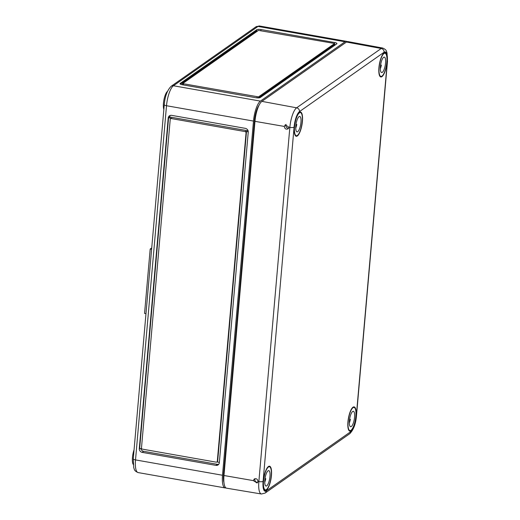 <?xml version="1.0" encoding="UTF-8"?>
<svg xmlns="http://www.w3.org/2000/svg" width="520" height="520" viewBox="0 0 520 520"><rect width="100%" height="100%" fill="white"/><g stroke="black" fill="none" stroke-linecap="round" stroke-linejoin="round"><path stroke-width="0.78" d="M334.256 44.525L335.504 44.746M334.191 44.648L258.499 97.916M180.511 84.208L256.62 30.829L257.575 30.998M333.587 43.316L334.269 43.764L258.505 96.895L182.624 83.609L258.453 30.387L333.587 43.316M260.975 29.543L334.692 42.543A3.361 0.91 -175 0 1 336.928 43.609A3.361 0.91 -175 0 1 336.746 43.875L260.247 97.526A3.361 0.91 -175 0 1 255.983 97.741L182.273 84.741A3.361 0.91 -175 0 1 180.031 83.674A3.361 0.91 -175 0 1 180.213 83.408L256.711 29.757A3.361 0.91 -175 0 1 260.975 29.543L260.891 30.491M170.261 115.427A3.361 3.075 -125 0 0 169.683 116.987L248.099 130.819M140.823 448.532A3.361 3.075 -125 0 0 143.637 451.328L217.353 464.334A3.361 3.075 -125 0 0 218.744 464.262M216.899 461.988A1.118 1.027 -125 0 0 217.308 461.26L246.044 132.841A1.118 1.027 -125 0 0 245.083 131.579L171.373 118.573A1.118 1.027 -125 0 0 170.222 119.463L141.492 447.882A1.118 1.027 -125 0 0 142.448 449.144L216.164 462.15A1.118 1.027 -125 0 0 216.899 461.988L217.269 461.734A1.118 1.027 -125 0 0 217.678 461L246.409 132.581A1.118 1.027 -125 0 0 245.453 131.32L248.255 131.82M219.349 462.384L216.938 461.962M141.733 448.695L139.288 448.584A3.361 3.075 -125 0 0 142.168 452.361L215.878 465.368A3.361 3.075 -125 0 0 219.323 462.703L248.242 132.138A3.361 3.075 -125 0 0 245.362 128.362L171.652 115.356A3.361 3.075 -125 0 0 168.214 118.02L139.288 448.584M169.683 116.987L168.578 117.76L171.737 118.32A1.118 1.027 -125 0 0 171.002 118.476L170.631 118.729M168.214 118.02L168.578 117.76L139.659 448.325M225.869 487.857A16.79 4.966 100 0 1 225.102 487.923A16.79 4.966 100 0 1 222.502 475.254L253.487 121.076L166.504 105.729A3.361 0.91 -175 0 1 164.268 104.663L133.276 458.841A3.361 0.91 -175 0 0 135.519 459.907L166.504 105.729A16.79 4.966 100 0 1 173.433 85.761L258.024 26.436L345 41.782L260.409 101.108A16.79 4.966 100 0 0 253.487 121.076M221.806 50.759L199.667 66.281M167.518 91.338A10.075 2.977 100 0 0 163.449 103.252A10.075 2.977 100 0 0 163.845 109.473M134.069 449.807A10.075 2.977 100 0 0 132.464 457.431A10.075 2.977 100 0 0 133.198 464.386M259.044 105.242A13.657 4.037 100 0 0 254.514 120.354L223.529 474.532A13.657 4.037 100 0 0 223.964 482.638M347.217 41.665A16.79 4.966 100 0 0 346.509 41.346A16.79 4.966 100 0 0 345 41.782M151.73 247.936L150.196 249.008L144.56 313.404L145.977 313.658M151.613 249.262L150.196 249.008M253.338 480.616L257.114 483.009L257.985 481.423C257.615 479.057 256.367 478.25 254.241 479.005L253.338 480.616L223.977 475.514A16.79 4.966 100 0 0 226.59 488.183L261.423 494L265.07 493.097A3.361 3.075 -125 0 0 266.298 490.906L350.89 431.581A13.111 3.874 -80 0 0 356.298 415.987L387.283 61.809A13.111 3.874 -80 0 0 384.079 52.26A3.361 3.075 -125 0 0 381.225 48.49L346.476 42.042A16.79 4.966 -80 0 1 347.997 41.607L382.72 48.061C387.257 50.089 386.237 51.506 387.036 52.897L387.472 61.542A3.361 0.91 -175 0 1 387.283 61.809M255.086 478.66L254.787 479.603C254.95 481.423 255.925 482.339 257.712 482.339M347.945 421.844A12.311 3.64 100 0 0 349.824 431.132A12.311 3.64 100 0 0 355.576 419.64A12.311 3.64 100 0 0 354.107 406.881A12.311 3.64 100 0 0 347.945 421.844M378.931 67.665A12.311 3.64 100 0 0 380.816 76.954A12.311 3.64 100 0 0 386.562 65.462A12.311 3.64 100 0 0 385.093 52.702A12.311 3.64 100 0 0 378.931 67.665M294.339 126.991A12.311 3.64 100 0 0 296.225 136.273A12.311 3.64 100 0 0 301.971 124.787A12.311 3.64 100 0 0 300.502 112.028A12.311 3.64 100 0 0 294.339 126.991M286.091 124.449L285.772 125.424C285.935 127.244 286.91 128.154 288.691 128.16M223.977 475.514L254.963 121.335A16.79 4.966 100 0 1 261.885 101.367L346.476 42.042M263.354 481.169A12.311 3.64 100 0 0 265.239 490.451A12.311 3.64 100 0 0 270.985 478.966A12.311 3.64 100 0 0 269.516 466.206A12.311 3.64 100 0 0 263.354 481.169M266.298 490.906A13.111 3.874 100 0 1 263.094 481.351L294.079 127.173A13.111 3.874 100 0 1 299.488 111.585A3.361 3.075 -125 0 0 296.634 107.816A16.465 4.869 100 0 0 289.848 127.4L288.971 127.244L288.067 128.856C285.942 129.61 284.694 128.804 284.323 126.438L254.963 121.335M288.971 127.244L285.266 124.806L284.323 126.438M348.127 421.714A11.752 3.478 -80 0 1 354.029 407.433A11.752 3.478 -80 0 1 355.413 419.614A11.752 3.478 -80 0 1 349.947 430.579A11.752 3.478 -80 0 1 348.127 421.714M349.609 419.204L350.37 419.334A7.833 2.314 -80 0 1 349.336 422.968M349.414 420.817A7.833 2.314 -80 0 1 353.353 411.294A7.833 2.314 -80 0 1 354.269 419.413A7.833 2.314 -80 0 1 350.63 426.725A7.833 2.314 -80 0 1 349.414 420.817M263.536 481.039A11.752 3.478 -80 0 1 269.445 466.759A11.752 3.478 -80 0 1 270.822 478.94A11.752 3.478 -80 0 1 265.356 489.905A11.752 3.478 -80 0 1 263.536 481.039M265.018 478.53L265.779 478.66A7.833 2.314 -80 0 1 264.745 482.293M264.823 480.135A7.833 2.314 -80 0 1 268.762 470.62A7.833 2.314 -80 0 1 269.685 478.738A7.833 2.314 -80 0 1 266.038 486.05A7.833 2.314 -80 0 1 264.823 480.135M379.113 67.535A11.752 3.478 -80 0 1 385.021 53.255A11.752 3.478 -80 0 1 386.399 65.436A11.752 3.478 -80 0 1 380.933 76.401A11.752 3.478 -80 0 1 379.113 67.535M380.594 65.026L381.355 65.156A7.833 2.314 -80 0 1 380.322 68.79M380.4 66.638A7.833 2.314 -80 0 1 384.339 57.116A7.833 2.314 -80 0 1 385.262 65.234A7.833 2.314 -80 0 1 381.615 72.547A7.833 2.314 -80 0 1 380.4 66.638M294.528 126.861A11.752 3.478 -80 0 1 300.43 112.58A11.752 3.478 -80 0 1 301.808 124.761A11.752 3.478 -80 0 1 296.348 135.727A11.752 3.478 -80 0 1 294.528 126.861M296.01 124.352L296.764 124.481A7.833 2.314 -80 0 1 295.731 128.115M295.815 125.957A7.833 2.314 -80 0 1 299.748 116.441A7.833 2.314 -80 0 1 300.671 124.559A7.833 2.314 -80 0 1 297.024 131.872A7.833 2.314 -80 0 1 295.815 125.957M334.178 44.837L334.269 43.764M183.294 84.916L183.372 83.967M257.01 97.877L257.088 96.967M258.421 97.916L258.505 96.895M334.51 44.57L334.692 42.543M256.62 30.829L256.711 29.757M180.167 83.967L180.213 83.408M217.678 461L217.308 461.26M171.737 118.32L171.373 118.573M245.453 131.32L245.083 131.579M246.409 132.581L246.044 132.841M217.353 464.334L215.878 465.368M143.637 451.328L142.168 452.361M222.502 475.254L135.519 459.907A16.79 4.966 100 0 0 138.119 472.576C133.653 470.685 134.498 469.105 133.725 467.707L133.276 458.841M260.409 101.108L173.433 85.761A3.361 3.075 -125 0 0 171.223 86.229L255.814 26.904A3.361 3.075 -125 0 1 258.024 26.436A16.79 4.966 -80 0 1 259.532 26L255.814 26.904M223.529 474.532L224.055 474.624M254.514 120.354L255.047 120.445M263.094 481.351A3.361 0.91 -175 0 1 258.856 481.572A16.465 4.869 100 0 0 261.423 494M294.079 127.173A3.361 0.91 -175 0 1 289.848 127.4L258.856 481.572L257.985 481.423M261.885 101.367L296.634 107.816L381.225 48.49A16.465 4.869 -80 0 1 382.72 48.061M299.488 111.585L384.079 52.26M387.472 61.542L356.486 415.721A3.361 0.91 -175 0 1 356.298 415.987M356.486 415.721C355.797 423.943 353.522 429.962 349.661 433.771A3.361 3.075 -125 0 0 350.89 431.581M334.334 43.673L334.237 44.746M182.624 83.609L182.533 84.682M225.102 487.923L138.119 472.576M259.532 26L346.509 41.346M164.268 104.663C164.97 96.245 167.291 90.103 171.223 86.229M349.661 433.771L265.07 493.097M348.881 430.391L349.947 430.579M352.963 407.245L354.029 407.433M264.29 489.716L265.356 489.905M268.372 466.57L269.445 466.759M379.866 76.213L380.933 76.401M383.949 53.066L385.021 53.255M295.276 135.538L296.348 135.727M299.358 112.392L300.43 112.58"/></g></svg>
